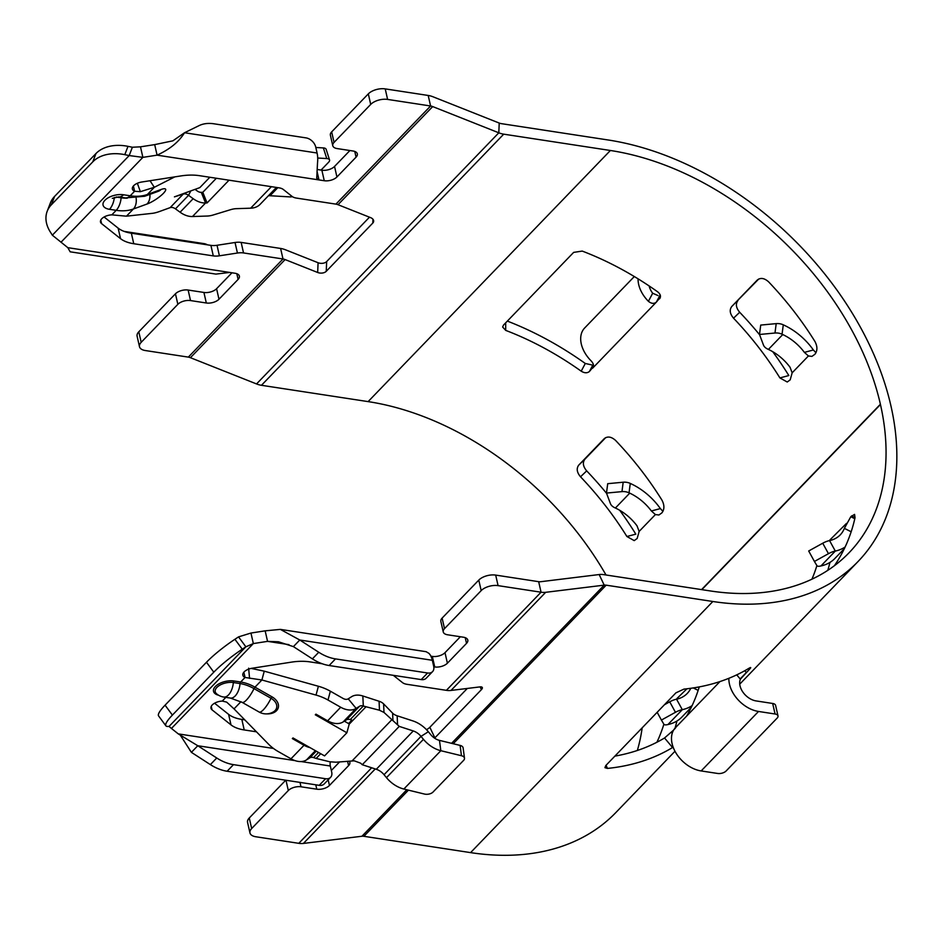 <?xml version="1.0" encoding="UTF-8"?>
<svg xmlns="http://www.w3.org/2000/svg" width="944" height="944" viewBox="0 0 944 944"><rect width="100%" height="100%" fill="white"/><g stroke="black" fill="none" stroke-linecap="round" stroke-linejoin="round"><path stroke-width="1.42" d="M316.028 695.079L318.399 686.264A37.607 25.783 15.1 0 1 330.365 691.209L327.993 700.023A37.607 25.783 -164.9 0 0 316.028 695.079L261.889 679.987L245.051 677.473L243.859 672.199M318.399 686.264L264.261 671.172L251.187 668.411M330.365 691.209L343.073 698.442A6.266 4.272 -136 0 0 348.23 698.831L351.605 696.696A18.797 12.803 44 0 1 362.85 695.988L379.087 701.25A12.532 7.469 -2.5 0 1 383.618 703.894L392.621 713.168A12.532 7.469 177.5 0 0 397.164 715.8L412.835 720.897A25.075 17.063 44 0 1 428.34 731.742L430.771 734.692A12.532 8.531 -136 0 0 439.467 740.379L460.094 745.406A6.266 3.481 -7.6 0 1 463.115 747.884L464.495 758.209A6.266 3.481 172.4 0 0 461.463 755.731L460.094 745.406M309.974 747.601A18.797 12.803 -136 0 1 304.051 745.253L292.345 738.597L292.982 737.937L324.571 755.896L346.885 732.768L349.256 723.954L344.348 721.169M228.601 714.348A37.607 19.104 167.2 0 0 241.829 719.411L244.225 729.948A37.607 19.104 -12.8 0 1 230.997 724.874L228.601 714.348L214.559 703.209M241.829 719.411L244.779 719.871M285.725 780.216L249.263 818A12.532 6.372 167.2 0 0 247.564 822.389L249.959 832.915A12.532 6.372 167.2 0 0 255.8 836.75L298.788 843.322A21.936 14.927 44 0 0 303.413 843.429L361.93 836.254A9.405 6.396 -136 0 1 363.912 836.301L470.584 852.621A274.574 186.912 44 0 0 615.783 812.619L674.984 751.259M339.604 761.914L331.332 770.493M213.804 672.175L206.476 662.251A37.607 6.62 -36.5 0 1 234.914 639.277L242.254 649.201A37.607 6.62 143.5 0 0 213.804 672.175L172.398 715.092A37.607 6.62 143.5 0 0 165.908 725.842A37.607 6.62 143.5 0 0 167.713 726.455L169.035 726.443L171.442 728.461L253.346 643.572L250.951 633.046L265.158 630.84L267.553 641.365L288.97 644.646M331.663 131.889L334.046 142.414A9.405 4.779 167.2 0 0 332.772 145.706L330.388 135.181A9.405 4.779 -12.8 0 1 331.663 131.889L368.313 93.881A12.532 6.372 -12.8 0 1 385.223 88.889L428.198 95.462A21.936 14.927 -136 0 1 433.107 96.819L499.223 123.062A9.405 6.396 44 0 0 501.323 123.64L607.995 139.96A274.574 186.912 -136 0 1 890.924 405.861L890.983 406.132A274.574 186.912 -136 0 1 858.061 561.503A274.574 186.912 -136 0 1 712.85 601.493L606.19 585.174A9.405 6.396 44 0 0 604.207 585.138L545.679 592.313A21.936 14.927 -136 0 1 541.054 592.207L498.078 585.634A12.532 6.372 167.2 0 0 481.18 590.625L444.518 628.633A9.405 4.779 167.2 0 0 443.243 631.914A9.405 4.779 167.2 0 0 447.633 634.793L463.41 637.212A9.405 4.779 -12.8 0 1 467.799 640.079A9.405 4.779 -12.8 0 1 466.525 643.371L447.397 663.195A9.405 4.779 -12.8 0 1 434.724 666.948L432.328 656.41L430.912 656.198M432.328 656.41A9.405 4.779 167.2 0 0 445.002 652.67L447.397 663.195M460.365 636.74L445.002 652.67M443.243 631.914L440.848 621.388A9.405 4.779 -12.8 0 1 442.122 618.096L444.518 628.633M334.046 142.414L370.709 104.418A12.532 6.372 -12.8 0 1 387.606 99.415L430.594 105.988A9.405 6.396 -136 0 1 432.694 106.578L498.81 132.809A21.936 14.927 44 0 0 503.718 134.166L610.39 150.485A262.031 178.369 -136 0 1 880.398 404.244L880.457 404.516A262.031 178.369 -136 0 1 849.034 552.795A262.031 178.369 -136 0 1 710.466 590.968L603.794 574.648A21.936 14.927 44 0 0 599.169 574.542L540.652 581.716A9.405 6.396 -136 0 1 538.67 581.681L495.683 575.097A12.532 6.372 167.2 0 0 478.785 580.1L442.122 618.096M150.025 180.729L154.32 187.29L174.793 176.882M276.427 187.443L260.166 204.293A25.075 17.063 -136 0 1 250.656 208.187L236.26 208.671A12.532 5.05 -21.9 0 0 230.454 209.721L213.214 214.984A12.532 5.05 158.1 0 1 207.409 216.034L192.482 216.542A18.797 12.803 -136 0 1 180.092 212.223L175.466 208.86A6.266 4.272 44 0 0 170.132 207.645L159.902 211.362A37.607 8.697 146.7 0 1 152.362 213.332L126.461 216.176L111.817 214.854A9.405 4.779 167.2 0 0 100.501 222.029A9.405 4.779 167.2 0 0 101.586 223.634L120.525 238.655L118.142 228.129A37.607 19.104 167.2 0 0 131.358 233.203L133.753 243.729A37.607 19.104 -12.8 0 1 120.525 238.655M209.828 177.26L199.833 187.62L174.428 196.859L183.195 194.098A6.266 4.272 -136 0 1 188.54 195.314L193.166 198.677A18.797 12.803 44 0 0 205.556 202.995L207.066 202.948L229.026 180.186M369.47 217.191L326.659 261.559L326.246 271.317L372.786 223.079A6.266 3.929 2.4 0 0 373.659 221.203A6.266 3.929 2.4 0 0 370.579 217.627L338.023 204.706A9.405 6.396 44 0 0 335.922 204.128L296.463 198.087A12.532 6.372 167.2 0 1 292.05 196.399L283.377 189.52A12.532 6.372 -12.8 0 0 278.964 187.832L199.42 175.667A37.607 19.104 -12.8 0 0 181.071 175.903L141.742 182.015A9.405 4.779 167.2 0 0 132.384 188.989A9.405 4.779 167.2 0 0 134.591 191.254L140.373 191.679L137.352 183.266M332.772 145.706A9.405 4.779 167.2 0 0 337.161 148.574L352.95 150.993A9.405 4.779 -12.8 0 1 357.339 153.872A9.405 4.779 -12.8 0 1 356.065 157.152L354.767 151.453M317.184 169.483L321.869 170.203A9.405 4.779 167.2 0 0 334.542 166.451L336.937 176.976L356.065 157.152M336.937 176.976A9.405 4.779 -12.8 0 1 324.264 180.729L321.869 170.203M317.007 171.183L319.001 179.926L324.264 180.729M317.078 153.011A18.797 9.924 98.7 0 1 317.503 163.111L316.736 178.145L319.001 179.926L157.082 155.158C169.837 149.294 178.982 141.824 184.528 132.738L317.078 153.011L315.709 146.993A9.405 6.396 44 0 0 306.021 137.883L213.922 123.794A37.607 25.594 44 0 0 199.101 125.611L184.528 132.738L172.905 140.821L154.686 144.621L157.082 155.158L142.874 157.365L140.491 146.827L132.372 147.24L128.006 146.355L124.809 154.663A37.607 26.467 -159 0 0 92.783 161.849L95.969 153.53A37.607 26.467 21 0 1 128.006 146.355M47.2 211.267L50.386 202.96A37.607 26.467 21 0 1 54.563 196.446L51.377 204.765A37.607 26.467 -159 0 0 47.2 211.267A37.607 26.467 -159 0 0 50.28 231.917L52.345 235.198L67.826 247.67L229.734 272.438L215.916 274.102L70.163 251.812L67.826 247.67M606.013 574.99A262.031 178.369 44 0 0 368.113 401.613L261.453 385.294A21.936 14.927 -136 0 1 256.544 383.937L190.428 357.693A9.405 6.396 44 0 0 188.328 357.115L145.341 350.543A12.532 6.372 -12.8 0 1 139.488 346.708L137.104 336.182A12.532 6.372 -12.8 0 1 138.803 331.792L175.454 293.796A9.405 4.779 -12.8 0 1 188.139 290.044L203.916 292.451A9.405 4.779 167.2 0 0 216.589 288.711L218.984 299.236L238.112 279.412A9.405 4.779 -12.8 0 0 239.387 276.12A9.405 4.779 -12.8 0 0 234.997 273.253L229.734 272.438M218.984 299.236A9.405 4.779 -12.8 0 1 206.311 302.989L203.916 292.451M188.139 290.044L190.523 300.57L206.311 302.989M190.523 300.57A9.405 4.779 167.2 0 0 177.85 304.322L175.454 293.796M139.488 346.708A12.532 6.372 -12.8 0 1 141.187 342.318L177.85 304.322M217.026 245.287L219.409 255.812A12.532 6.372 -12.8 0 1 213.297 255.895L210.901 245.369A12.532 6.372 167.2 0 0 217.026 245.287L235.032 242.49A12.532 6.372 -12.8 0 1 241.145 242.407L243.54 252.945L282.999 258.975A9.405 6.396 -136 0 1 285.1 259.565L317.668 272.486L318.081 262.727A6.266 3.929 -177.6 0 0 326.659 261.559M243.54 252.945A12.532 6.372 167.2 0 0 237.428 253.027L235.032 242.49M219.409 255.812L237.428 253.027M213.297 255.895L133.753 243.729M593.269 364.231L589.422 371.499L593.457 366.602M605.729 437.603L584.902 459.197C582.413 462.584 583.003 466.466 586.684 470.879A274.574 186.912 -136 0 1 606.579 493.346M619.724 510.291A274.574 186.912 -136 0 1 635.819 534.151L626.899 536.511A262.031 178.369 -136 0 0 580.525 476.791C576.843 472.401 576.253 468.507 578.743 465.109L584.902 459.197M737.913 300.593C735.423 303.98 736.013 307.874 739.695 312.275L733.535 318.187C729.854 313.797 729.264 309.903 731.753 306.505L758.74 279.011M739.695 312.275A274.574 186.912 -136 0 1 759.59 334.742M772.735 351.687A274.574 186.912 -136 0 1 788.83 375.547L779.909 377.919L787.225 382.013L790.175 379.889L792.158 372.809L790.034 367.24A40.734 27.73 44 0 0 768.404 349.422L767.72 349.091A9.405 6.148 -172.6 0 1 763.425 344.985L759.495 334.483L760.722 325.078L776.204 323.627A9.405 6.148 7.4 0 1 783.284 324.819L783.98 325.149A53.277 36.261 -136 0 1 813.374 349.988L815.958 352.737M507.353 321.102A274.574 186.912 -136 0 1 585.292 363.475L591.593 364.88M731.753 306.505L757.253 280.073C760.569 277.442 764.345 278.032 768.605 281.843A262.031 178.369 -136 0 1 814.979 341.563C817.575 346.554 817.539 350.79 814.884 354.283L811.923 356.395L808.418 355.959L804.382 352.372A40.734 27.73 44 0 0 782.753 334.554L782.057 334.223A9.405 6.148 -172.6 0 0 774.977 333.02L759.495 334.483M733.535 318.187A262.031 178.369 -136 0 1 779.909 377.919M604.526 438.405L604.243 438.677C607.558 436.045 611.334 436.635 615.594 440.447A262.031 178.369 -136 0 1 661.968 500.167C664.564 505.158 664.529 509.394 661.874 512.887L658.912 514.999L655.407 514.563L651.372 510.975A40.734 27.73 44 0 0 629.742 493.146L629.046 492.827A9.405 6.148 -172.6 0 0 621.966 491.623L606.485 493.075L610.414 503.589A9.405 6.148 -172.6 0 0 614.709 507.695L615.394 508.025A40.734 27.73 44 0 1 637.023 525.843L639.147 531.413L637.165 538.493L634.215 540.617L626.899 536.511M578.743 465.109L604.384 438.535M660.175 294.906L656.363 302.115L660.399 297.218M589.422 371.499C587.192 373.281 584.454 373.175 581.209 371.181A262.031 178.369 44 0 0 505.713 330.388L502.645 327.037L503.506 325.078L573.645 252.39L582.224 251.08A262.031 178.369 44 0 1 657.72 291.873C660.576 294.268 661.189 296.569 659.549 298.811L660.092 298.068M606.072 765.242L607.452 768.416A274.574 186.912 44 0 0 672.541 747.53L664.541 737.984L673.65 730.042M827.805 570.329A274.574 186.912 44 0 0 829.941 562.423M675.031 728.143A274.574 186.912 44 0 0 676.931 721.015M607.452 768.416L604.927 767.673L605.8 765.537L675.928 692.837L683.963 689.108A274.574 186.912 44 0 0 749.052 668.234C751.105 667.042 751.259 667.373 749.536 669.225L748.816 668.376M749.052 668.234C751.105 667.042 751.259 667.373 749.536 669.225L740.367 679.196L736.733 674.854M676.86 698.595L686.937 688.79M656.906 742.244A262.031 178.369 44 0 0 663.88 724.213M686.571 716.166A262.031 178.369 44 0 0 699.244 686.902M637.342 750.468A262.031 178.369 44 0 0 642.168 727.836M834.354 565.751A262.031 178.369 44 0 0 855.016 517.76L854.58 514.386L850.804 516.71L854.792 518.716M851.158 531.767L844.373 528.357L850.804 516.71M829.87 539.992L846.461 523.424M811.923 579.191A262.031 178.369 44 0 0 816.89 565.609A9.405 2.867 151.3 0 0 820.371 566.07L820.961 565.94A53.277 36.261 44 0 0 834.909 558.435L844.325 548.676M664.541 737.984A262.031 178.369 -136 0 1 614.886 756.12M346.885 732.768L315.296 714.809L315.933 714.148L327.639 720.803A18.797 12.803 44 0 0 343.085 721.971L346.472 719.824A6.266 4.272 -136 0 1 350.212 719.588L363.287 706.041L379.464 710.23L379.087 701.25M383.618 703.894L383.984 712.437L379.464 710.23M383.984 712.437L397.554 724.827A14.101 9.605 -136 0 1 399.241 726.396L413.26 730.951A12.532 8.531 44 0 1 421.012 736.379L423.455 739.317A25.075 17.063 -136 0 0 440.836 750.704L461.463 755.731M320.712 753.701L316.157 758.433L329.739 761.773L335.97 762.209L354.271 760.829L360.573 763.153A14.101 9.605 -136 0 1 362.26 764.723L376.29 769.277A12.532 8.531 -136 0 1 384.043 774.705L421.012 736.379L428.34 731.742M316.157 758.433L313.561 757.595L318.517 752.451M399.241 726.396L362.26 764.723M365.883 706.891L349.186 724.19M350.212 719.588L351.864 720.13L348.56 723.552M195.03 189.366L197.154 190.912A6.266 4.272 44 0 0 201.284 192.352L202.807 192.305L216.353 178.251M384.043 774.705L386.474 777.655A25.075 17.063 44 0 0 403.855 789.031L424.481 794.057A6.266 3.481 172.4 0 0 433.025 792.063L463.634 760.345A6.266 3.481 172.4 0 0 464.495 758.209M362.85 695.988L363.287 706.041A6.266 4.272 44 0 0 359.534 706.277L356.159 708.413A18.797 12.803 -136 0 1 340.701 707.245L327.639 720.803M230.997 724.874L212.046 709.853A9.405 4.779 -12.8 0 1 210.972 708.248A9.405 4.779 -12.8 0 1 222.277 701.073L226.654 702.112L234.029 708.873L268.603 744.226A37.607 25.783 -164.9 0 0 278.256 751.566L290.976 758.799A18.797 12.803 44 0 0 306.434 759.967L309.809 757.82A6.266 4.272 -136 0 1 313.561 757.595M301.077 761.548L330.317 766.021L331.686 772.039A9.405 6.396 -136 0 1 330.565 777.36A9.405 6.396 -136 0 1 325.586 778.729L233.487 764.64A37.607 25.594 -136 0 1 216.742 757.997L197.78 745.736L191.396 752.344L210.37 764.605A37.607 25.594 -136 0 0 227.115 771.248L319.214 785.337A9.405 6.396 -136 0 0 324.181 783.968L330.565 777.36M165.908 725.842L158.58 715.918A37.607 6.62 -36.5 0 1 165.07 705.168L172.398 715.092M206.476 662.251L165.07 705.168M234.914 639.277L238.537 636.881L245.865 646.805L242.254 649.201M432.564 671.621L426.192 678.229A9.405 6.396 44 0 1 421.225 679.597L329.126 665.52A37.607 25.594 44 0 1 312.381 658.865L293.407 646.616L299.779 640.008L318.753 652.257A37.607 25.594 44 0 0 335.498 658.9L427.597 672.989A9.405 6.396 44 0 0 432.564 671.621A9.405 6.396 44 0 0 433.697 666.311L432.328 660.281A18.797 9.924 98.7 0 0 428.871 653.319L426.11 651.69L280.356 629.388L265.158 630.84M218.666 695.256A13.782 6.997 -12.8 0 1 215.822 686.052A13.782 6.997 -12.8 0 1 233.982 680.978L240.673 682.005A37.607 25.594 -136 0 1 254.974 687.161L261.889 679.987L264.261 671.172M327.993 700.023L340.701 707.245M330.317 766.021A6.266 3.304 98.7 0 1 330.176 762.646L330.577 761.961M171.442 728.461L178.286 733.889L197.78 745.736L295.035 760.616M180.151 734.916L191.396 752.344M293.407 646.616L278.456 641.778L267.553 641.365L253.346 643.572L245.865 646.805L169.035 726.443M250.951 633.046L238.537 636.881M432.328 660.281L299.779 640.008L280.356 629.388M248.626 668.175L249.546 678.382M349.209 761.135A9.405 4.779 -12.8 0 1 349.858 762.339A9.405 4.779 -12.8 0 1 348.584 765.631L329.456 785.455A9.405 4.779 -12.8 0 1 316.783 789.196L300.994 786.789A9.405 4.779 167.2 0 0 288.321 790.529L251.659 828.537A12.532 6.372 167.2 0 0 249.959 832.915M434.724 666.948L433.792 666.806M393.247 675.326A12.532 6.372 -12.8 0 1 393.837 675.739L402.51 682.618A12.532 6.372 167.2 0 0 406.923 684.306L446.382 690.335A21.936 14.927 44 0 0 451.008 690.442L479.823 686.913A6.266 2.218 -25.4 0 1 482.301 687.527A6.266 2.218 -25.4 0 1 481.416 689.627L480.107 686.878M322.258 663.774L309.892 661.874A37.607 19.104 -12.8 0 0 291.543 662.122L252.213 668.222A9.405 4.779 -12.8 0 0 242.844 675.208A9.405 4.779 -12.8 0 0 245.051 677.473L240.673 682.005A1.794 0.944 -81.3 0 0 240.059 683.574A14.125 7.458 98.7 0 1 235.186 695.964A14.125 7.458 98.7 0 1 230.348 698.053L242.148 702.371L259.152 712.047A14.125 14.125 0 0 0 273.524 711.8L273.524 711.8A12.237 8.39 -164.9 0 0 271.011 698.277L271.978 696.825A13.782 9.452 15.1 0 1 278.197 707.941A13.782 9.452 15.1 0 1 266.621 713.876M244.225 729.948L256.473 731.812M426.464 729.653A6.266 2.218 154.6 0 0 429.839 727.281L434.877 737.866A6.266 2.218 -25.4 0 1 434.582 738.149M429.839 727.281L467.304 688.447M434.877 737.866L481.416 689.627M268.367 195.786A12.532 8.531 44 0 1 270.043 195.738L289.784 196.883A6.266 2.856 162.3 0 0 292.416 196.671M321.054 170.073L328.701 162.156A6.266 2.856 162.3 0 0 329.55 159.961A6.266 2.856 162.3 0 0 326.766 158.557L317.703 158.026M326.766 158.557L323.367 147.925A6.266 2.856 -17.7 0 1 326.152 149.317L329.55 159.961M323.367 147.925L315.827 147.476M202.807 192.305L207.066 202.948M54.563 196.446L95.969 153.53M51.377 204.765L92.783 161.849M52.345 235.198L129.186 155.559L124.809 154.663M60.982 242.254L142.874 157.365L129.186 155.559L132.372 147.24M124.207 231.41L204.01 243.623A9.405 6.396 -136 0 1 207.468 244.838M140.373 191.679L154.32 187.29L147.406 194.464A50.138 34.137 -136 0 1 130.213 195.786L123.522 194.771A13.782 6.997 167.2 0 0 104.926 200.27A13.782 6.997 167.2 0 0 109.492 209.308L116.195 210.323A50.138 34.137 44 0 0 133.375 209.002L147.063 204.022A13.782 3.186 146.7 0 0 163.383 193.367A13.782 3.186 146.7 0 0 161.082 189.484L147.406 194.464A14.325 9.959 -110 0 1 144.656 196.269L158.332 191.302A14.325 9.959 -110 0 0 161.082 189.484M133.387 185.992L134.591 191.254L130.213 195.786A14.325 7.564 -81.3 0 1 125.316 197.921L144.656 196.269M210.901 245.369L131.358 233.203M104.1 217.002L118.142 228.129M334.542 166.451L349.905 150.533M154.686 144.621L140.491 146.827M216.589 288.711L231.964 272.781M241.145 242.407L280.604 248.449A21.936 14.927 -136 0 1 285.513 249.806L318.081 262.727M326.246 271.317A6.266 3.929 2.4 0 1 317.668 272.486M844.373 528.357A40.734 27.73 -136 0 1 840.231 534.87A40.734 27.73 -136 0 1 829.564 540.605L835.31 551.072A53.277 36.261 44 0 0 845.116 547.013M834.72 551.202A9.405 2.867 151.3 0 0 828.466 553.691L814.424 561.456L808.689 550.989L822.731 543.225A9.405 2.867 -28.7 0 1 828.974 540.735M814.424 561.456L816.926 565.657M690.784 688.294A40.734 27.73 -136 0 1 687.22 693.474A40.734 27.73 -136 0 1 676.553 699.209L682.3 709.676A53.277 36.261 44 0 0 692.105 705.616M681.71 709.805A9.405 2.867 151.3 0 0 675.456 712.295L661.414 720.06L663.915 724.26A9.405 2.867 151.3 0 0 667.361 724.673L667.951 724.544A53.277 36.261 44 0 0 681.898 717.039L691.315 707.28M664.446 704.743L669.721 701.829A9.405 2.867 -28.7 0 1 675.963 699.339M657.154 712.295L661.414 720.06M606.485 493.075L607.712 483.682L623.182 482.219A9.405 6.148 7.4 0 1 630.273 483.422L630.97 483.753A53.277 36.261 -136 0 1 660.363 508.592L662.948 511.341M674.594 729.063C676.211 727.081 676.223 726.951 674.606 728.662A28.202 19.199 44 0 0 676.305 753.548A28.202 19.199 44 0 0 701.156 770.941L717.688 773.466A6.266 3.186 167.2 0 0 726.137 770.965L777.148 718.101A6.266 3.186 167.2 0 0 777.998 715.906A6.266 3.186 167.2 0 0 775.071 713.994L772.676 703.469L756.144 700.932A15.67 10.667 -136 0 1 743.14 692.459A15.67 10.667 -136 0 1 740.367 679.196M728.874 678.299A28.202 19.199 44 0 0 758.528 711.457L775.071 713.994M772.676 703.469A6.266 3.186 -12.8 0 1 775.602 705.38L777.998 715.906M593.151 367.452L592.608 368.195C594.189 366.036 593.658 363.57 591.027 360.785A28.202 19.199 -136 0 1 584.666 327.981L634.297 276.545M592.608 368.195L656.363 302.115C654.05 303.992 651.395 303.72 648.41 301.313A28.202 19.199 -136 0 1 638.073 278.834M649.165 285.973A15.67 10.667 44 0 0 652.682 293.242L658.039 295.578M259.152 712.047A14.125 3.646 119.6 0 0 271.011 698.277L254.007 688.613A36.71 24.992 44 0 0 240.059 683.574L233.369 682.547A12.237 6.219 167.2 0 0 219.008 685.698A12.237 6.219 167.2 0 0 216.388 693.616A14.125 14.125 0 0 0 223.657 697.038L230.348 698.053M271.978 696.825L254.974 687.161L254.007 688.613A14.125 3.646 119.6 0 1 246.455 700.023A14.125 3.646 119.6 0 1 242.148 702.371M149.931 194.346A14.325 9.959 70 0 1 147.063 204.022M126.461 216.176L133.375 209.002A14.325 9.959 -110 0 0 136.137 198.216M170.132 207.645L183.195 194.098M111.817 214.854L116.195 210.323A14.325 7.564 -81.3 0 0 121.139 197.768A1.593 0.838 98.7 0 1 121.21 197.296M335.922 204.128L430.594 105.988L428.198 95.462M188.328 357.115L282.999 258.975L280.604 248.449M808.418 355.959L792.158 372.809M701.569 589.611L880.398 404.244M368.113 401.613L610.39 150.485M639.147 531.413L655.407 514.563M671.408 732.367L672.211 733.335M470.584 852.621L712.85 601.493M744.804 670.7L746.338 672.529L740.957 678.111M701.852 589.646L880.457 404.516M855.04 517.619L851.594 515.884M392.621 713.168L392.952 720.732M397.164 715.8L397.554 724.827M376.29 769.277L413.26 730.951M403.855 789.031L440.836 750.704L439.467 740.379M386.474 777.655L423.455 739.317M346.472 719.824L359.534 706.277M348.23 698.831L356.159 708.413L343.085 721.971M309.809 757.82L316.24 751.153M306.434 759.967L315.39 750.681M325.586 778.729L319.214 785.337M233.487 764.64L227.115 771.248M216.742 757.997L210.37 764.605M312.381 658.865L318.753 652.257M329.126 665.52L335.498 658.9M421.225 679.597L427.597 672.989M290.976 758.799L304.051 745.253M258.196 711.505A13.782 9.452 15.1 0 1 257.948 711.363L241.77 702.159M234.029 708.873L240.932 701.711M249.263 818L251.659 828.537M288.321 790.529L285.985 780.251M299.991 782.399L300.994 786.789M316.783 789.196L315.78 784.818M328.17 779.838L329.456 785.455M348.584 765.631L347.593 761.265M178.286 733.889L273.465 748.45M466.525 643.371L465.227 637.66M478.785 580.1L481.18 590.625M495.683 575.097L498.078 585.634M222.277 701.073L225.852 697.368M212.046 709.853L211.244 706.324M538.67 581.681L541.054 592.207L446.382 690.335M298.788 843.322L371.665 767.779M303.413 843.429L375.264 768.947M451.008 690.442L545.679 592.313M599.169 574.542L604.207 585.138L451.586 743.329M361.93 836.254L406.805 789.75M363.912 836.301L408.445 790.152M453.226 743.73L606.19 585.174M270.043 195.738L277.843 187.655M250.656 208.187L271.412 186.676M201.284 192.352L205.556 202.995L192.482 216.542M180.092 212.223L193.166 198.677M190.806 190.9L188.54 195.314L175.466 208.86M100.784 220.117L101.586 223.634M370.709 104.418L368.313 93.881M387.606 99.415L385.223 88.889M238.112 279.412L236.814 273.701M141.187 342.318L138.803 331.792M190.428 357.693L285.1 259.565M338.023 204.706L432.694 106.578M372.786 223.079L372.951 219.256M256.544 383.937L498.81 132.809L499.223 123.062M261.453 385.294L503.718 134.166M391.89 719.658L352.088 760.899M835.31 551.072L820.961 565.94M828.466 553.691L822.731 543.225M667.951 724.544L682.3 709.676M698.147 690.371L693.274 687.928M675.456 712.295L669.721 701.829M586.684 470.879L580.525 476.791M615.394 508.025L629.742 493.146M630.273 483.422L629.046 492.827M651.372 510.975L660.363 508.592M621.966 491.623L623.182 482.219M782.753 334.554L768.404 349.422M783.284 324.819L782.057 334.223M804.382 352.372L813.374 349.988M774.977 333.02L776.204 323.627M758.528 711.457L701.156 770.941M581.209 371.181L585.292 363.475M505.689 322.824L505.713 330.388M648.41 301.313L652.682 293.242M127.298 198.181A42.976 29.252 -136 0 1 121.139 197.768L116.112 197.001M123.522 194.771A14.325 7.564 98.7 0 1 118.614 196.895L125.316 197.921M109.492 209.308A14.325 7.564 -81.3 0 0 114.366 197.426M233.982 680.978A1.794 0.944 -81.3 0 0 233.369 682.547A14.125 7.458 98.7 0 1 223.657 697.038M858.061 561.503L739.73 684.152M719.953 681.568L675.314 727.824M118.614 196.895L112.312 198.358"/></g></svg>
